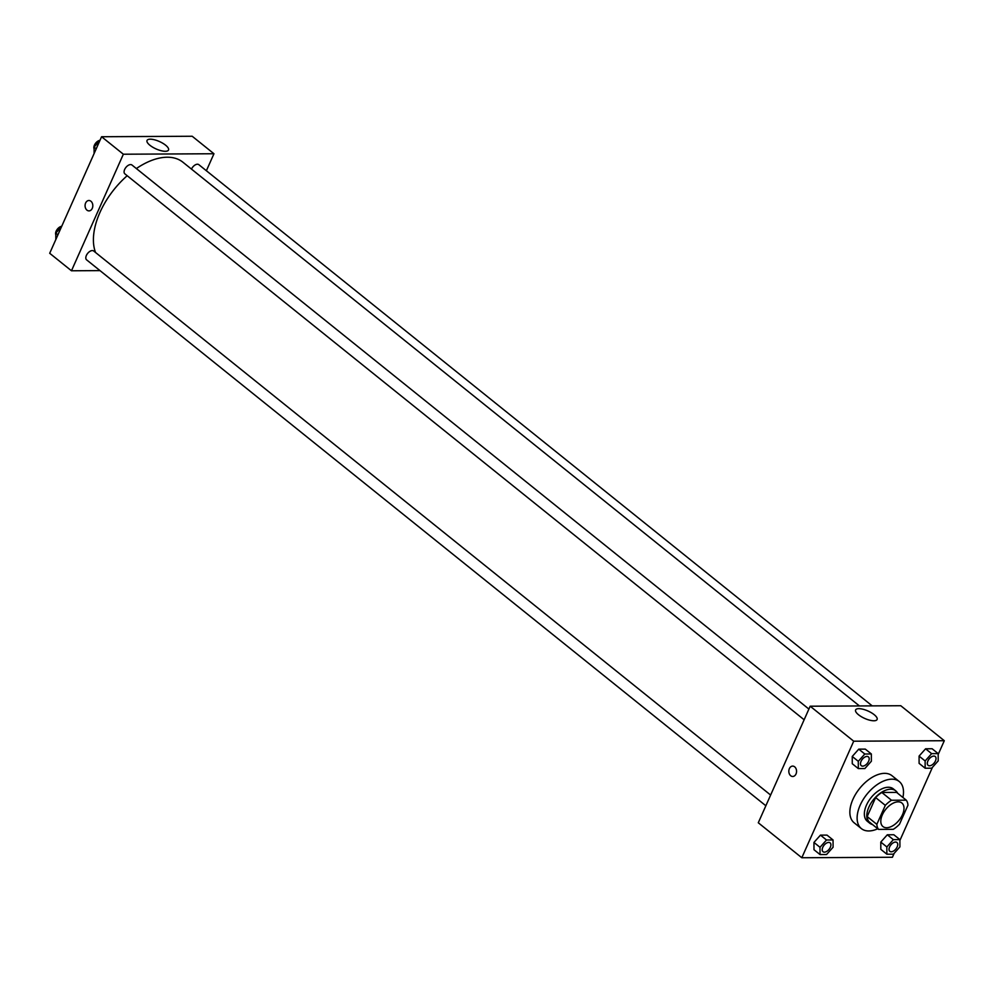 <?xml version="1.0" encoding="UTF-8"?>
<svg xmlns="http://www.w3.org/2000/svg" width="994" height="994" viewBox="0 0 994 994"><rect width="100%" height="100%" fill="white"/><g stroke="black" fill="none" stroke-linecap="round" stroke-linejoin="round"><path stroke-width="1.49" d="M902.465 814.732A15.109 8.611 -51.2 0 1 882.945 826.561A15.109 8.611 -51.2 0 1 885.691 809.389A15.109 8.611 -51.2 0 1 901.869 803.015A15.109 8.611 -51.2 0 1 902.465 814.732M906.267 800.17L891.506 800.257A20.29 11.568 -51.2 0 0 885.306 805.351L876.845 824.349A20.29 11.568 -51.2 0 0 878.534 829.394L893.295 829.319A20.29 11.568 -51.2 0 0 899.495 824.225L907.957 805.227A20.29 11.568 -51.2 0 0 906.267 800.17L896.6 792.404L881.827 792.479L891.506 800.257M881.827 792.479A20.29 11.568 -51.2 0 0 875.639 797.573L867.178 816.571A20.29 11.568 -51.2 0 0 868.855 821.616L878.534 829.394M897.669 793.262A20.775 11.841 128.8 0 0 895.743 790.826A20.775 11.841 128.8 0 0 873.502 799.598A20.775 11.841 128.8 0 0 869.713 823.194A20.775 11.841 128.8 0 0 872.521 824.56M869.713 823.194L867.302 821.255A20.775 11.841 -51.2 0 1 871.079 797.648A20.775 11.841 -51.2 0 1 893.32 788.876L895.743 790.826M867.178 816.571L876.845 824.349M875.639 797.573L885.306 805.351M877.764 828.772A30.205 17.221 -51.2 0 1 861.388 828.611A30.205 17.221 -51.2 0 1 866.892 794.281A30.205 17.221 -51.2 0 1 899.235 781.52A30.205 17.221 -51.2 0 1 902.912 797.474M861.388 828.611L854.132 822.784A30.205 17.221 -51.2 0 1 859.636 788.453A30.205 17.221 -51.2 0 1 891.978 775.693L899.235 781.52M938.174 754.471L944.3 740.716L853.709 741.201L801.81 857.747L892.413 857.263L894.165 853.324M899.893 840.452L932.447 767.343M899.893 839.607L893.842 834.749L887.307 834.786L880.796 842.08L880.821 849.348L886.872 854.206L893.407 854.181L899.918 846.876L899.893 839.607L893.357 839.644L886.847 846.95L886.872 854.206M833.047 839.967L827.008 835.109L820.472 835.134L813.949 842.44L813.987 849.708L820.025 854.567L826.561 854.529L833.084 847.236L833.047 839.967L826.511 840.005L820 847.298L820.025 854.567M871.34 753.974L865.289 749.116L858.754 749.153L852.243 756.459L852.268 763.715L858.307 768.586L864.855 768.548L871.365 761.242L871.34 753.974L864.792 754.011L858.282 761.317L858.307 768.586M938.174 753.614L932.136 748.755L925.588 748.793L919.077 756.099L919.102 763.367L925.153 768.225L931.689 768.188L938.199 760.882L938.174 753.614L931.639 753.651L925.128 760.957L925.153 768.225M794.678 766.846A5.194 3.877 89.7 0 1 796.43 772.673A5.194 3.877 89.7 0 1 792.715 776.488A5.194 3.877 89.7 0 1 788.826 771.319A5.194 3.877 89.7 0 1 792.665 766.101A5.194 3.877 89.7 0 1 794.678 766.846M944.3 740.716L900.775 705.728L810.172 706.212L853.709 741.201M810.172 706.212L758.285 822.771L801.81 857.747M792.665 766.101A5.194 3.877 -90.3 0 0 788.826 771.319A5.194 3.877 -90.3 0 0 792.715 776.488M873.888 720.774A11.754 4.063 -156 0 1 861.351 716.699A11.754 4.063 -156 0 1 855.61 709.94A11.754 4.063 -156 0 1 868.01 711.008A11.754 4.063 -156 0 1 877.093 719.507A11.754 4.063 -156 0 1 873.888 720.774M95.548 252.501A64.2 36.592 -51.2 0 1 127.182 175.714M136.364 168.558A64.2 36.592 -51.2 0 1 182.921 162.221L859.462 705.951M191.494 169.104L191.494 169.104A5.666 3.231 128.8 0 1 198.825 164.669L872.223 705.889M765.852 805.761L86.602 259.844A5.666 3.231 -51.2 0 1 87.634 253.408A5.666 3.231 -51.2 0 1 93.697 251.01L770.623 795.051M804.134 719.768L124.884 173.863A5.666 3.231 -51.2 0 1 125.915 167.414A5.666 3.231 -51.2 0 1 131.978 165.029L808.905 709.07M100.009 270.616L71.469 270.778L49.7 253.284L101.587 136.737L123.355 154.219L71.469 270.778M206.379 170.744L213.958 153.747L123.355 154.219M213.958 153.747L192.19 136.253L101.587 136.737M165.613 145.199A11.754 4.063 -156 0 1 168.508 150.019A11.754 4.063 -156 0 1 156.12 148.951A11.754 4.063 -156 0 1 147.037 140.452A11.754 4.063 -156 0 1 154.492 139.794A11.754 4.063 -156 0 1 165.613 145.199M92.268 208.367A5.194 3.877 89.7 0 1 88.975 210.89A5.194 3.877 89.7 0 1 85.074 205.721A5.194 3.877 89.7 0 1 88.913 200.502A5.194 3.877 89.7 0 1 92.305 203.136A5.194 3.877 89.7 0 1 92.268 208.367M88.926 200.502A5.194 3.877 -90.3 0 0 85.074 205.721A5.194 3.877 -90.3 0 0 88.975 210.89M99.835 140.676L94.082 147.124L94.107 153.548M94.082 147.124L96.207 148.827M94.082 148.814A5.666 3.231 -51.2 0 1 95.275 143.67A5.666 3.231 -51.2 0 1 99.996 140.316M61.553 226.657L55.801 233.118L55.826 239.529M55.801 233.118L57.925 234.82M55.801 234.795A5.666 3.231 -51.2 0 1 56.993 229.664A5.666 3.231 -51.2 0 1 61.715 226.297M928.123 765.343A5.666 3.231 -51.2 0 1 928.11 765.33A5.666 3.231 -51.2 0 1 929.141 758.894A5.666 3.231 -51.2 0 1 935.217 756.509L935.217 756.509A5.666 3.231 -51.2 0 1 935.453 760.919A5.666 3.231 -51.2 0 1 928.135 765.355A5.666 3.231 -51.2 0 1 929.166 758.919A5.666 3.231 -51.2 0 1 935.23 756.521L935.23 756.521M932.136 748.755L925.588 748.793L919.077 756.099L925.128 760.957M919.077 756.099L919.102 763.367M925.588 748.793L931.639 753.651M861.276 765.691L861.301 765.703A5.666 3.231 -51.2 0 1 861.276 765.691A5.666 3.231 -51.2 0 1 862.307 759.254A5.666 3.231 -51.2 0 1 868.371 756.869A5.666 3.231 -51.2 0 1 868.383 756.869A5.666 3.231 -51.2 0 1 868.619 761.267A5.666 3.231 -51.2 0 1 861.301 765.703A5.666 3.231 -51.2 0 1 862.332 759.267A5.666 3.231 -51.2 0 1 868.396 756.881L868.396 756.881M865.289 749.116L858.754 749.153L852.243 756.459L858.282 761.317M852.243 756.459L852.268 763.715M858.754 749.153L864.792 754.011M889.841 851.336A5.666 3.231 -51.2 0 1 889.829 851.324A5.666 3.231 -51.2 0 1 890.86 844.888A5.666 3.231 -51.2 0 1 896.923 842.49A5.666 3.231 -51.2 0 1 896.936 842.502M893.842 834.749L887.307 834.786L880.796 842.08L886.847 846.95M880.796 842.08L880.821 849.348M887.307 834.786L893.357 839.644M897.172 846.9A5.666 3.231 -51.2 0 1 889.854 851.336A5.666 3.231 -51.2 0 1 890.885 844.9A5.666 3.231 -51.2 0 1 896.948 842.514A5.666 3.231 -51.2 0 1 897.172 846.9M823.007 851.696L822.995 851.684A5.666 3.231 -51.2 0 1 824.026 845.248A5.666 3.231 -51.2 0 1 830.089 842.85A5.666 3.231 -51.2 0 1 830.102 842.862A5.666 3.231 -51.2 0 1 830.338 847.261A5.666 3.231 -51.2 0 1 823.007 851.696A5.666 3.231 -51.2 0 1 824.038 845.26A5.666 3.231 -51.2 0 1 830.102 842.862L830.102 842.862M827.008 835.109L820.472 835.134L813.949 842.44L820 847.298M813.949 842.44L813.987 849.708M820.472 835.134L826.511 840.005"/></g></svg>
